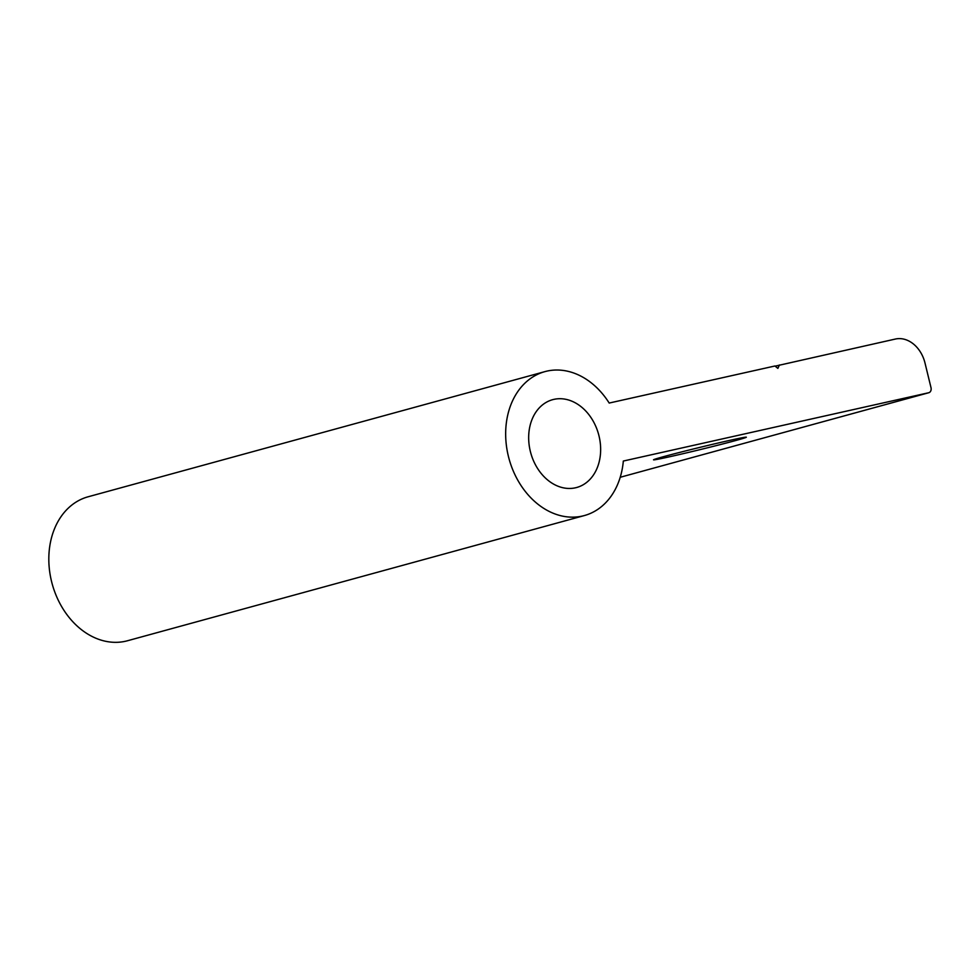 <?xml version="1.0" encoding="UTF-8"?>
<svg xmlns="http://www.w3.org/2000/svg" width="980" height="980" viewBox="0 0 980 980"><rect width="100%" height="100%" fill="white"/><g stroke="black" fill="none" stroke-linecap="round" stroke-linejoin="round"><path stroke-width="1.47" d="M670.7 456.521A47.763 1.115 -13.7 0 1 653.538 459.816A47.763 1.115 -13.7 0 1 679.863 452.368A47.763 1.115 -13.7 0 1 729.181 440.498A47.763 1.115 -13.7 0 1 746.344 437.19A47.763 1.115 -13.7 0 1 720.018 444.651A47.763 1.115 -13.7 0 1 670.7 456.521M530.315 451.266A45.521 35.182 74.7 0 0 576.693 487.489A45.521 35.182 74.7 0 0 599.001 435.904A45.521 35.182 74.7 0 0 552.634 399.681A45.521 35.182 74.7 0 0 530.315 451.266M779.418 364.977L777.875 368.382L774.923 365.993L609.193 403.05A74.627 57.661 74.7 0 0 544.941 371.616A74.627 57.661 74.7 0 0 508.363 456.178A74.627 57.661 74.7 0 0 584.386 515.554A74.627 57.661 74.7 0 0 623.329 461.041L928.685 392.747A4.484 3.454 74.7 0 0 928.807 392.723A4.484 3.454 74.7 0 0 931 387.639L924.998 363.004A29.853 23.067 74.7 0 0 895.402 339.043L775.131 366.152M544.941 371.616L88.102 496.787A74.627 57.661 74.7 0 0 51.524 581.348A74.627 57.661 74.7 0 0 127.547 640.736L584.386 515.554M928.807 392.723L620.23 477.272L928.685 392.747"/></g></svg>
